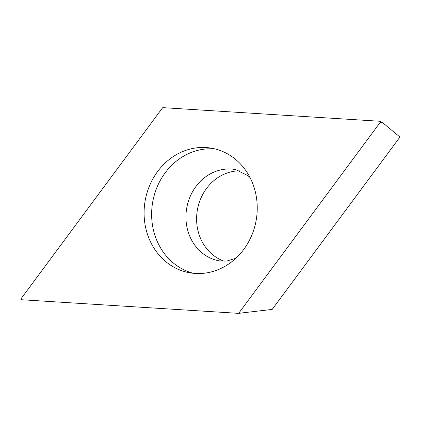 <?xml version="1.0" encoding="UTF-8"?>
<svg xmlns="http://www.w3.org/2000/svg" width="421" height="421" viewBox="0 0 421 421"><rect width="100%" height="100%" fill="white"/><g stroke="black" fill="none" stroke-linecap="round" stroke-linejoin="round"><path stroke-width="0.63" d="M380.274 122.285L238.828 313.108A0.631 0.563 100 0 1 238.344 313.345L21.429 299.736A0.631 0.563 100 0 1 21.05 298.715L162.495 107.892A0.631 0.563 100 0 1 162.98 107.655L379.9 121.264A0.631 0.563 100 0 1 380.274 122.285A0.631 0.563 -80 0 0 379.9 121.264L162.98 107.655A0.631 0.563 -80 0 0 162.495 107.892L21.05 298.715A0.631 0.563 -80 0 0 21.429 299.736L238.344 313.345A0.631 0.563 -80 0 0 238.828 313.108L380.274 122.285L382.147 122.3L399.95 137.046L272.177 309.424L238.502 313.329M253.11 184.566A63.25 56.356 -80 0 0 211.626 148.208A63.25 56.356 -80 0 0 157.054 172.278A63.25 56.356 -80 0 0 148.213 236.434A63.25 56.356 -80 0 0 189.697 272.792A63.25 56.356 -80 0 0 244.275 248.722A63.25 56.356 -80 0 0 253.11 184.566M224.23 261.246A46.384 41.332 100 0 1 199.628 236.107A46.384 41.332 100 0 1 240.138 170.847M193.497 273.313A63.25 56.356 100 0 1 155.754 237.765A63.25 56.356 100 0 1 215.373 149.013M238.828 313.108L240.701 313.124L238.423 313.345M250.048 177.588L248.064 175.72L235.471 169.526A46.384 41.332 -80 0 0 195.449 187.182A46.384 41.332 -80 0 0 188.971 234.229A46.384 41.332 -80 0 0 219.394 260.894L226.756 261.052L235.844 258.294M382.147 122.3L380.084 121.311"/></g></svg>
